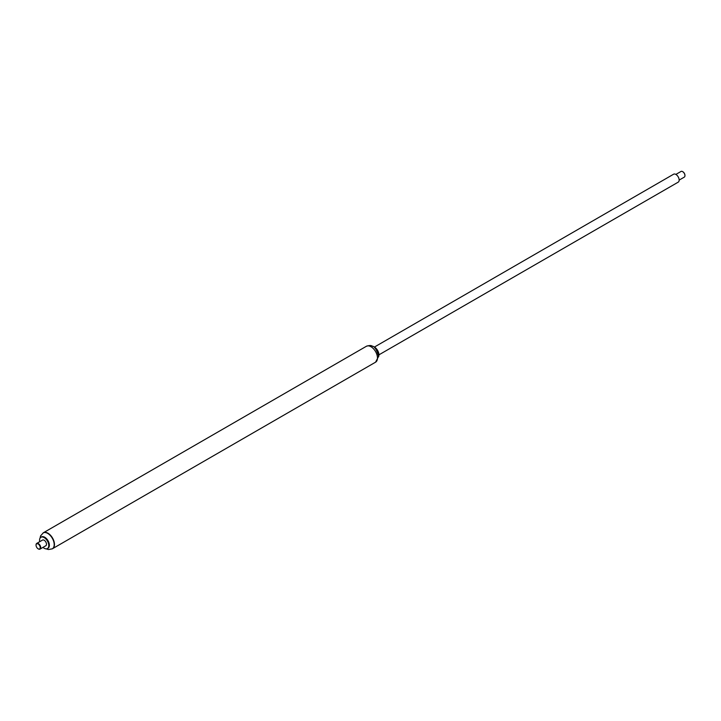 <?xml version="1.0" encoding="UTF-8"?>
<svg xmlns="http://www.w3.org/2000/svg" width="721" height="721" viewBox="0 0 721 721"><rect width="100%" height="100%" fill="white"/><g stroke="black" fill="none" stroke-linecap="round" stroke-linejoin="round"><path stroke-width="1.08" d="M378.633 356.625A6.498 3.749 -120 0 0 378.913 354.948A6.498 3.749 -120 0 0 374.325 346.999A6.498 3.749 -120 0 0 372.739 346.413M378.913 354.894A6.363 3.677 -120 0 0 378.913 354.849L678.2 182.161A4.587 2.65 -120 0 0 679.092 180.737A4.587 2.65 -120 0 0 677.425 175.753A4.587 2.65 -120 0 0 673.612 174.212L374.415 347.053A6.363 3.677 -120 0 0 374.37 347.026M378.913 354.849A6.363 3.677 -120 0 0 374.415 347.053M378.372 354.119A6.498 3.749 -120 0 0 374.767 347.882M52.426 548.744A9.184 5.299 -120 0 0 52.561 548.672A9.184 5.299 -120 0 0 54.463 544.463A9.184 5.299 -120 0 0 50.452 535.225A9.184 5.299 -120 0 0 43.377 532.765A9.184 5.299 -120 0 0 43.242 532.846M684.95 175.5A2.956 1.703 -120 0 0 684.95 175.374A2.956 1.703 -120 0 0 683.337 172.094A2.956 1.703 -120 0 0 682.859 171.76A2.956 1.703 -120 0 0 682.751 171.697M675.874 174.419L680.994 171.463A3.281 1.893 60 0 1 682.634 171.625A3.281 1.893 60 0 1 683.157 171.995A3.281 1.893 60 0 1 684.95 175.636A3.281 1.893 60 0 1 684.274 177.141L679.155 180.097M38.249 548.87A3.281 1.893 -120 0 0 38.366 548.942A3.281 1.893 -120 0 0 40.006 549.105A3.281 1.893 -120 0 0 40.691 547.6A3.281 1.893 -120 0 0 39.258 544.301A3.281 1.893 -120 0 0 36.726 543.418A3.281 1.893 -120 0 0 36.05 544.923A3.281 1.893 -120 0 0 36.05 545.058M40.006 549.105L45.811 545.752A3.281 1.893 -120 0 0 46.486 544.256A3.281 1.893 -120 0 0 45.053 540.948A3.281 1.893 -120 0 0 42.53 540.074L36.726 543.418M40.223 547.6A2.956 1.703 -120 0 0 38.141 543.985A2.956 1.703 -120 0 0 36.05 545.193A2.956 1.703 -120 0 0 38.141 548.807A2.956 1.703 -120 0 0 40.223 547.6M375.569 362.185L378.633 356.354C376.741 349.658 374.578 346.251 372.153 346.125C371.252 345.287 369.332 345.341 366.385 346.278A9.184 5.299 -120 0 1 373.46 348.739A9.184 5.299 -120 0 1 377.471 357.986A9.184 5.299 -120 0 1 375.569 362.185L52.561 548.672A9.184 5.299 -120 0 0 54.463 544.463A9.184 5.299 -120 0 0 50.452 535.225A9.184 5.299 -120 0 0 43.377 532.765L40.556 535.91L40.052 538.127M47.712 548.375A6.525 3.767 -120 0 0 48.01 548.23A6.525 3.767 -120 0 0 49.361 545.247A6.525 3.767 -120 0 0 46.514 538.677A6.525 3.767 -120 0 0 41.485 536.929A6.525 3.767 -120 0 0 41.205 537.118M42.99 547.383A6.525 3.767 -120 0 0 47.433 548.564A6.525 3.767 -120 0 0 48.785 545.581A6.525 3.767 -120 0 0 45.937 539.011A6.525 3.767 -120 0 0 40.908 537.262A6.525 3.767 -120 0 0 39.709 541.705M52.561 548.672L52.291 548.834A9.184 5.299 -120 0 0 54.192 544.625A9.184 5.299 -120 0 0 50.182 535.388A9.184 5.299 -120 0 0 43.107 532.927M366.385 346.278L43.377 532.765M46.261 548.87L48.397 549.537L52.291 548.834M41.485 536.929L40.908 537.262M48.01 548.23L47.433 548.564"/></g></svg>
